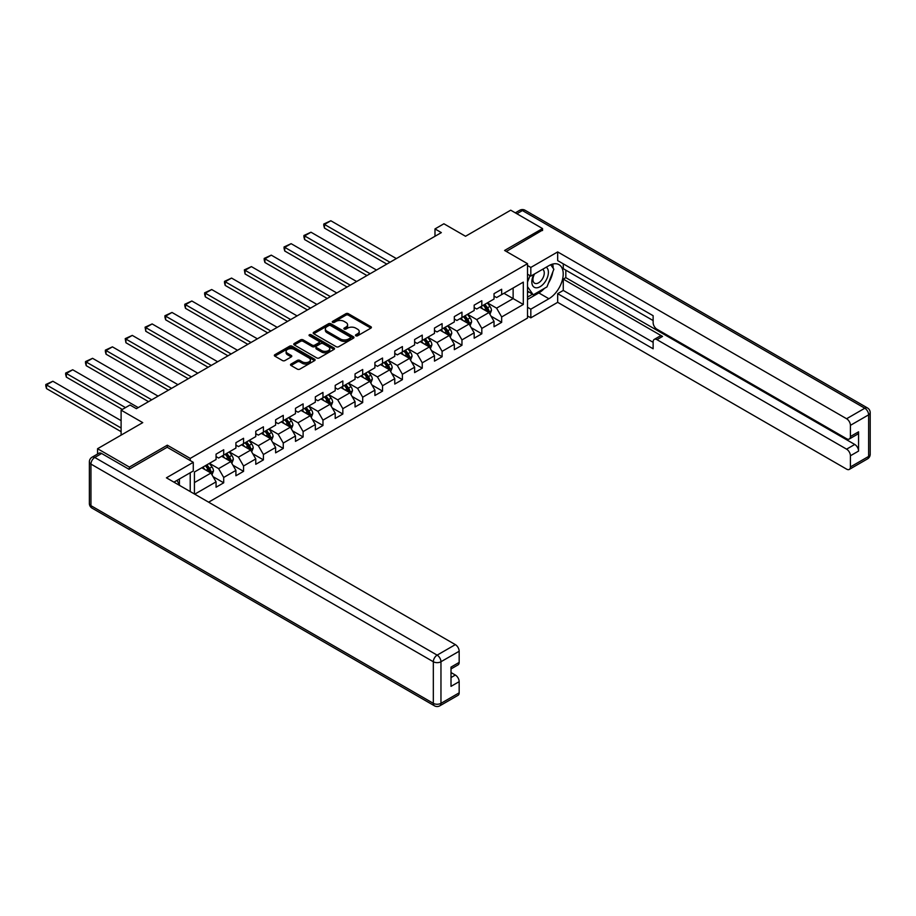 <?xml version="1.0" encoding="UTF-8"?>
<svg xmlns="http://www.w3.org/2000/svg" width="916" height="916" viewBox="0 0 916 916"><rect width="100%" height="100%" fill="white"/><g stroke="black" fill="none" stroke-linecap="round" stroke-linejoin="round"><path stroke-width="1.37" d="M355.843 335.794A1.237 0.71 0 0 0 357.595 335.794L370.877 328.134A1.763 1.019 0 0 0 371.392 327.413A1.763 1.019 0 0 0 370.877 326.691L348.389 313.707A1.763 1.019 0 0 0 345.882 313.707L332.611 321.367A1.237 0.71 0 0 0 334.363 322.375L336.08 321.39A5.656 3.263 0 0 1 344.072 321.39L345.95 322.466A5.656 3.263 0 0 1 347.599 324.779A5.656 3.263 0 0 1 345.95 327.081L344.233 328.077A1.237 0.71 0 0 0 345.973 329.084L347.702 328.1A5.656 3.263 0 0 1 355.694 328.1L357.561 329.176A5.656 3.263 0 0 1 359.221 331.489A5.656 3.263 0 0 1 357.561 333.79L355.843 334.787A1.237 0.71 0 0 0 355.843 335.794L355.843 334.787M291.036 364.053A1.763 1.019 0 0 0 290.521 364.774A1.763 1.019 0 0 0 291.036 365.495L297.345 369.137A1.763 1.019 0 0 0 299.853 369.137L314.589 360.629A1.763 1.019 0 0 0 315.104 359.908A1.763 1.019 0 0 0 314.589 359.186L292.101 346.202A1.763 1.019 0 0 0 289.605 346.202L274.857 354.71A1.763 1.019 0 0 0 274.342 355.431A1.763 1.019 0 0 0 274.857 356.152L282.483 360.549A1.763 1.019 0 0 0 284.979 360.549L291.288 356.908A1.763 1.019 0 0 0 291.803 356.187A1.763 1.019 0 0 0 291.288 355.465L287.51 353.29A4.729 2.725 0 0 1 286.124 351.355A4.729 2.725 0 0 1 289.044 348.836A4.729 2.725 0 0 1 294.196 349.431L309.001 357.973A4.729 2.725 0 0 1 310.387 359.908A4.729 2.725 0 0 1 307.467 362.427A4.729 2.725 0 0 1 302.314 361.831L299.853 360.412A1.763 1.019 0 0 0 297.345 360.412L291.036 364.053L291.036 365.495L297.345 361.877L297.345 360.412M542.535 230.546L542.535 228.565L510.716 210.188L465.523 236.271L443.894 223.779L434.986 228.931L441.34 232.607L136.381 408.673L130.015 404.998L121.107 410.139L121.107 435.123M167.307 447.317L167.307 445.187L129.385 467.091L97.565 448.714L142.747 422.631L121.107 410.139M167.307 445.187L190.219 458.412L527.513 263.682L527.513 318.07L208.619 502.174M542.535 228.565L504.601 250.457L527.513 263.682M336.206 346.706A1.763 1.019 0 0 0 338.702 346.706L353.439 338.187A1.763 1.019 0 0 0 353.965 337.466A1.763 1.019 0 0 0 353.439 336.745L330.951 323.772A1.763 1.019 0 0 0 328.455 323.772L313.719 332.279A1.763 1.019 0 0 0 313.192 333A1.763 1.019 0 0 0 313.719 333.722L336.206 346.706M309.894 336.058A1.237 0.71 0 0 1 311.154 336.241L333.996 349.42L319.272 357.916A1.763 1.019 0 0 1 316.776 357.916L294.288 344.931L294.288 343.489A1.763 1.019 0 0 0 293.773 344.21A1.763 1.019 0 0 0 294.288 344.931M294.288 343.489L300.597 339.847A1.763 1.019 0 0 1 303.093 339.847L312.219 345.114A1.763 1.019 0 0 0 314.715 345.114L318.894 342.699A1.763 1.019 0 0 0 319.421 341.977A1.763 1.019 0 0 0 318.894 341.256L309.402 335.771A1.237 0.71 0 0 1 311.154 334.764L334.019 347.965A1.763 1.019 0 0 1 334.535 348.687A1.763 1.019 0 0 1 334.019 349.408L334.019 347.965M97.565 454.015L97.565 448.714M129.385 467.091L129.385 469.072M190.219 491.56L190.219 472.748M190.219 460.553L190.219 458.412M213.073 476.675L223.699 482.812L223.699 477.454L235.916 470.4L235.916 475.759L243.553 471.351L243.553 465.992L255.77 458.927L255.77 464.298L263.407 459.889L263.407 454.519L275.624 447.466L275.624 452.836L283.262 448.428L283.262 443.058L295.479 436.005L295.479 441.375L303.116 436.955L303.116 431.596L315.333 424.543L315.333 429.902L322.97 425.493L322.97 420.135L335.199 413.082L335.199 418.44L342.836 414.032L342.836 408.673L355.053 401.62L355.053 406.979L362.69 402.571L362.69 397.2L374.907 390.147L374.907 395.517L382.545 391.109L382.545 385.739L394.762 378.686L394.762 384.056L402.399 379.648L402.399 374.278L414.616 367.224L414.616 372.594L422.253 368.175L422.253 362.816L434.47 355.763L434.47 361.122L442.107 356.713L442.107 351.355L454.325 344.301L454.325 349.66L461.962 345.252L461.962 339.893L474.179 332.829L474.179 338.199L481.816 333.79L481.816 328.42L494.033 321.367L494.033 326.737L501.67 322.329L501.67 316.959L523.311 304.467L523.311 282.128L513.132 288.013L513.132 298.593L523.311 304.467M223.699 482.812L216.061 487.22L216.061 481.862L194.742 494.171M194.421 493.987L194.421 472.015L216.061 459.523L216.061 454.153L223.699 449.745L223.699 455.115L235.916 448.061L235.916 442.691L243.553 438.283L243.553 443.642L255.77 436.589L255.77 431.23L263.407 426.822L263.407 432.18L275.624 425.127L275.624 419.768L283.262 415.36L283.262 420.719L295.479 413.666L295.479 408.307L303.116 403.887L303.116 409.257L315.333 402.204L315.333 396.834L322.97 392.426L322.97 397.796L335.199 390.743L335.199 385.373L342.836 380.964L342.836 386.334L355.053 379.27L355.053 373.911L362.69 369.503L362.69 374.862L374.907 367.808L374.907 362.45L382.545 358.041L382.545 363.4L394.762 356.347L394.762 350.988L402.399 346.58L402.399 351.939L414.616 344.885L414.616 339.515L422.253 335.107L422.253 340.477L434.47 333.424L434.47 328.054L442.107 323.646L442.107 329.016L454.325 321.963L454.325 316.593L461.962 312.184L461.962 317.554L474.179 310.49L474.179 305.131L481.816 300.723L481.816 306.081L494.033 299.028L494.033 293.67L501.67 289.261L501.67 294.62L523.311 282.128M221.661 456.283L230.821 461.572L218.603 468.637L209.443 463.336M216.061 456.58L218.603 458.046L223.699 455.115M218.603 468.637L223.699 477.454M230.821 461.572L235.916 470.4M241.515 444.821L250.675 450.111L238.458 457.164L229.298 451.874M235.916 445.119L238.458 446.584L243.553 443.642M238.458 457.164L243.553 465.992M250.675 450.111L255.77 458.927M261.369 433.36L270.541 438.65L258.312 445.703L249.152 440.413M255.77 433.657L258.312 435.123L263.407 432.18M258.312 445.703L263.407 454.519M270.541 438.65L275.624 447.466M281.223 421.898L290.395 427.188L278.178 434.241L269.006 428.951M275.624 422.184L278.178 423.661L283.262 420.719M278.178 434.241L283.262 443.058M290.395 427.188L295.479 436.005M301.078 410.437L310.249 415.727L298.032 422.78L288.861 417.49M295.479 410.723L298.032 412.2L303.116 409.257M298.032 422.78L303.116 431.596M310.249 415.727L315.333 424.543M320.944 398.964L330.103 404.265L317.886 411.318L308.715 406.028M315.333 399.262L317.886 400.727L322.97 397.796M317.886 411.318L322.97 420.135M330.103 404.265L335.199 413.082M340.798 387.502L349.958 392.792L337.741 399.845L328.569 394.556M335.199 387.8L337.741 389.266L342.836 386.334M337.741 399.845L342.836 408.673M349.958 392.792L355.053 401.62M360.652 376.041L369.812 381.331L357.595 388.384L348.435 383.094M355.053 376.339L357.595 377.804L362.69 374.862M357.595 388.384L362.69 397.2M369.812 381.331L374.907 390.147M380.506 364.579L389.666 369.869L377.449 376.923L368.289 371.633M374.907 364.877L377.449 366.343L382.545 363.4M377.449 376.923L382.545 385.739M389.666 369.869L394.762 378.686M400.361 353.118L409.521 358.408L397.304 365.461L388.144 360.171M394.762 353.404L397.304 354.881L402.399 351.939M397.304 365.461L402.399 374.278M409.521 358.408L414.616 367.224M420.215 341.657L429.375 346.946L417.158 354L407.998 348.71M414.616 341.943L417.158 343.42L422.253 340.477M417.158 354L422.253 362.816M429.375 346.946L434.47 355.763M440.069 330.184L449.241 335.485L437.012 342.538L427.852 337.248M434.47 330.481L437.012 331.947L442.107 329.016M437.012 342.538L442.107 351.355M449.241 335.485L454.325 344.301M459.924 318.722L469.095 324.012L456.866 331.065L447.706 325.775M454.325 319.02L456.866 320.486L461.962 317.554M456.866 331.065L461.962 339.893M469.095 324.012L474.179 332.829M479.778 307.261L488.949 312.551L476.732 319.604L467.561 314.314M474.179 307.558L476.732 309.024L481.816 306.081M476.732 319.604L481.816 328.42M488.949 312.551L494.033 321.367M503.96 293.303L513.132 298.593L496.587 308.142L487.415 302.853M494.033 296.097L496.587 297.563L501.67 294.62M496.587 308.142L501.67 316.959M434.986 228.931L434.986 236.271M194.421 482.595L210.966 473.045L201.806 467.755M210.966 473.045L216.061 481.862M491.045 316.192L501.67 322.329M471.19 327.653L481.816 333.79M451.336 339.115L461.962 345.252M431.482 350.576L442.107 356.713M411.627 362.049L422.253 368.175M391.773 373.51L402.399 379.648M371.919 384.972L382.545 391.109M352.053 396.433L362.69 402.571M332.199 407.895L342.836 414.032M312.345 419.356L322.97 425.493M292.49 430.829L303.116 436.955M272.636 442.291L283.262 448.428M252.782 453.752L263.407 459.889M232.927 465.214L243.553 471.351M356.347 335.966L357.561 335.267A5.656 3.263 0 0 0 359.221 332.955L359.221 331.489M347.599 324.779L347.599 326.245A5.656 3.263 0 0 1 345.95 328.558L344.725 329.256M370.877 326.691L370.877 328.134L348.389 315.173A1.763 1.019 0 0 0 345.882 315.173L333.103 322.558M353.416 338.21L330.951 325.237A1.763 1.019 0 0 0 328.455 325.237L313.741 333.733L313.719 332.279M350.324 337.981A1.237 0.71 0 0 0 350.324 336.962L330.584 325.569A1.237 0.71 0 0 0 328.833 325.569L327.023 326.611A5.656 3.263 0 0 0 325.363 328.924A5.656 3.263 0 0 0 327.023 331.237L340.512 339.023A5.656 3.263 0 0 0 348.504 339.023L350.324 337.981L350.324 339.447A1.237 0.71 0 0 0 350.679 338.943L350.679 337.466M325.363 328.924L325.363 330.39A5.656 3.263 0 0 0 327.023 332.703L327.023 331.237M350.324 339.447L348.504 340.489A5.656 3.263 0 0 1 340.512 340.489L327.023 332.703M294.311 344.954L300.597 341.325L300.597 339.847M319.421 341.977L319.421 343.454A1.763 1.019 0 0 1 318.894 344.176L314.715 346.591A1.763 1.019 0 0 1 312.219 346.591L303.093 341.325A1.763 1.019 0 0 0 300.597 341.325M321.676 350.576A4.729 2.725 0 0 0 326.829 351.171A4.729 2.725 0 0 0 329.749 348.653A4.729 2.725 0 0 0 328.363 346.717L323.142 343.706A1.763 1.019 0 0 0 320.646 343.706L316.467 346.122A1.763 1.019 0 0 0 315.951 346.843A1.763 1.019 0 0 0 316.467 347.565L321.676 350.576L321.676 352.053A4.729 2.725 0 0 0 326.829 352.637A4.729 2.725 0 0 0 329.749 350.118L329.749 348.653M315.951 346.843L315.951 348.32A1.763 1.019 0 0 0 316.467 349.042L316.467 347.565M321.676 352.053L316.467 349.042M310.387 359.908L310.387 361.373A4.729 2.725 0 0 1 307.467 363.892A4.729 2.725 0 0 1 302.314 363.297L299.853 361.877A1.763 1.019 0 0 0 297.345 361.877M286.124 351.355L286.124 352.82A4.729 2.725 0 0 0 287.51 354.755L287.51 353.29M291.288 355.465L291.288 356.908L287.51 354.755M314.589 359.186L314.589 360.629L292.101 347.668A1.763 1.019 0 0 0 289.605 347.668L274.88 356.164L274.857 354.71M489.957 314.291L491.468 310.478A4.775 2.759 -120 0 0 489.945 306.413L487.312 302.91M389.987 262.251L324.482 224.431L330.836 220.756L396.353 258.575M482.732 308.967L480.957 306.585M324.482 228.107L323.772 225.496L323.772 224.031L324.482 224.431L324.482 228.107L386.804 264.094M483.373 305.188L485.995 308.692A4.775 2.759 60 0 1 487.358 311.566L488.892 310.684A4.775 2.759 -120 0 0 487.53 307.81L484.896 304.307M483.705 304.994L486.614 308.887A2.427 1.408 60 0 1 487.06 309.631L488.892 310.684M323.772 224.031L330.836 220.756M533.959 274.285A11.702 6.756 120 0 0 535.975 287.796A11.702 6.756 120 0 0 546.543 279.437A11.702 6.756 120 0 0 546.257 267.186M534.623 273.907A8.015 4.626 120 0 0 534.601 283.204A8.015 4.626 120 0 0 535.768 283.559A8.015 4.626 120 0 0 543.096 277.651A8.015 4.626 120 0 0 542.615 269.327A8.015 4.626 120 0 0 542.581 269.315M550.722 264.747L553.859 269.201L546.978 286.903L533.238 294.837L527.513 290.99M533.238 294.837L527.513 286.685M527.513 282.128L530.02 275.647M176.971 480.396L179.914 485.606M527.513 274.193L530.822 276.105L530.822 267.438L557.672 251.923L846.602 418.738L864.796 408.227L522.418 210.554L516.887 213.749M530.822 276.105L548.89 265.674A20.255 11.69 120 0 1 559.023 264.667A20.255 11.69 120 0 1 562.126 280.891A20.255 11.69 120 0 1 548.89 298.742L530.822 309.173L530.822 317.841L557.672 302.337L557.672 293.67L653.131 348.778L653.131 341.874A5.404 3.114 -120 0 1 654.253 339.401A5.404 3.114 -120 0 1 656.955 339.664L846.602 449.161L854.743 444.455A5.404 3.114 60 0 1 858.567 451.073L858.567 431.814A5.404 3.114 60 0 1 857.445 434.287L849.304 438.993A5.404 3.114 -120 0 0 850.414 436.52L850.414 425.345A5.404 3.114 -120 0 0 846.602 418.738M565.825 270.151L565.825 277.651L563.271 279.117L563.271 290.429L557.672 293.67M563.271 263.831L563.271 268.686L653.131 320.566M849.304 438.993A5.404 3.114 -120 0 1 846.602 438.718L656.955 329.233A5.404 3.114 -120 0 1 653.131 322.615L653.131 315.711L557.672 260.602L557.672 251.923M527.513 265.526L530.822 267.438M527.513 315.928L530.822 317.841M527.513 307.261L530.822 309.173M557.672 302.337L846.602 469.141A5.404 3.114 -120 0 0 849.304 469.416A5.404 3.114 -120 0 0 850.414 466.942L850.414 455.767A5.404 3.114 -120 0 0 846.602 449.161M542.535 230.099L506.319 251.453M563.271 279.117L662.554 336.435L656.955 339.664M565.825 277.651L854.743 444.455M563.271 290.429L653.131 342.309M654.253 339.401L659.852 336.172A5.404 3.114 60 0 1 662.554 336.435M527.513 299.475L538.837 292.937A20.255 11.69 120 0 0 544.447 288.368M548.466 283.067A20.255 11.69 120 0 0 552.829 271.834M553.161 268.205A20.255 11.69 120 0 0 552.657 264.083M527.513 297.116L532.345 294.322M527.513 292.708L528.532 292.124M101.642 453.489L94.76 457.462A5.404 3.114 -120 0 0 92.069 457.199L98.939 453.225A5.404 3.114 60 0 1 101.642 453.489L129.007 469.29L167.181 447.248L193.276 462.317L193.276 470.984L175.208 481.415A20.255 11.69 120 0 0 173.983 482.182M193.276 462.317L166.426 477.82L455.344 644.624A5.404 3.114 60 0 1 459.168 651.242L459.168 662.405A5.404 3.114 60 0 1 458.046 664.879L451.015 668.932M179.41 483.866L179.41 478.988M451.015 677.542L455.344 675.046A5.404 3.114 60 0 1 459.168 681.664L459.168 692.828A5.404 3.114 60 0 1 458.046 695.301L439.84 705.812A5.404 3.114 -120 0 0 440.962 703.339L459.168 692.828M459.168 662.405L451.015 667.111L451.015 686.359L459.168 681.664M455.344 675.046L451.015 672.55M470.091 325.752L471.614 321.94A4.775 2.759 -120 0 0 470.091 317.886L467.458 314.371M370.133 273.712L304.616 235.893L310.982 232.217L376.499 270.037M462.878 320.428L461.091 318.047M304.616 239.568L303.917 236.958L303.917 235.492L304.616 235.893L304.616 239.568L366.95 275.556M463.519 316.65L466.141 320.165A4.775 2.759 60 0 1 467.504 323.027L469.038 322.146A4.775 2.759 -120 0 0 467.675 319.283L465.042 315.768M463.851 316.467L466.759 320.348A2.427 1.408 60 0 1 467.206 321.092L469.038 322.146M303.917 235.492L310.982 232.217M450.237 337.225L451.76 333.401A4.775 2.759 -120 0 0 450.237 329.348L447.603 325.833M350.278 285.185L284.762 247.354L291.128 243.679L356.645 281.51M443.023 331.89L441.237 329.508M284.762 251.03L284.063 248.419L284.063 246.954L284.762 247.354L284.762 251.03L347.095 287.017M443.665 328.111L446.287 331.626A4.775 2.759 60 0 1 447.649 334.489L449.184 333.607A4.775 2.759 -120 0 0 447.81 330.745L445.187 327.23M443.997 327.928L446.905 331.81A2.427 1.408 60 0 1 447.351 332.554L449.184 333.607M284.063 246.954L291.128 243.679M430.383 348.687L431.894 344.874A4.775 2.759 -120 0 0 430.383 340.809L427.749 337.306M330.424 296.647L264.907 258.816L271.273 255.152L336.779 292.971M423.169 343.363L421.383 340.981M264.907 262.491L264.209 259.892L264.209 258.415L264.907 258.816L264.907 262.491L327.241 298.479M423.799 339.584L426.432 343.088A4.775 2.759 60 0 1 427.795 345.95L429.329 345.069A4.775 2.759 -120 0 0 427.955 342.206L425.333 338.702M424.142 339.389L427.051 343.282A2.427 1.408 60 0 1 427.497 344.015L429.329 345.069M264.209 258.415L271.273 255.152M410.528 360.148L412.04 356.335A4.775 2.759 -120 0 0 410.517 352.271L407.895 348.767M310.57 308.108L245.053 270.289L251.419 266.613L316.925 304.433M403.315 354.824L401.529 352.442M245.053 273.964L244.354 269.876L245.053 270.289L245.053 273.964L307.387 309.94M403.945 351.046L406.578 354.549A4.775 2.759 60 0 1 407.941 357.423L409.463 356.542A4.775 2.759 -120 0 0 408.101 353.668L405.479 350.164M404.277 350.851L407.196 354.744A2.427 1.408 60 0 1 407.643 355.477L409.463 356.542M244.354 269.876L251.419 266.613M390.674 371.61L392.185 367.797A4.775 2.759 -120 0 0 390.663 363.732L388.04 360.228M290.704 319.57L225.199 281.75L231.565 278.075L297.07 315.894M383.46 366.285L381.674 363.904M225.199 285.426L224.5 282.815L224.5 281.349L225.199 281.75L225.199 285.426L287.532 321.401M384.09 362.507L386.724 366.011A4.775 2.759 60 0 1 388.086 368.885L389.609 368.003A4.775 2.759 -120 0 0 388.247 365.129L385.625 361.625M384.422 362.312L387.342 366.205A2.427 1.408 60 0 1 387.777 366.938L389.609 368.003M224.5 281.349L231.565 278.075M370.82 383.071L372.331 379.258A4.775 2.759 -120 0 0 370.808 375.194L368.186 371.69M270.85 331.031L205.344 293.212L211.71 289.536L277.216 327.356M363.606 377.747L361.82 375.365M205.344 296.887L204.646 294.276L204.646 292.811L205.344 293.212L205.344 296.887L267.667 332.874M364.236 373.968L366.869 377.472A4.775 2.759 60 0 1 368.232 380.346L369.755 379.464A4.775 2.759 -120 0 0 368.392 376.59L365.77 373.087M364.568 373.774L367.488 377.667A2.427 1.408 60 0 1 367.923 378.411L369.755 379.464M204.646 292.811L211.71 289.536M350.965 394.533L352.477 390.72A4.775 2.759 -120 0 0 350.954 386.666L348.332 383.151M250.995 342.492L185.49 304.673L191.856 300.998L257.362 338.817M343.752 389.208L341.966 386.827M185.49 308.349L184.792 305.738L184.792 304.272L185.49 304.673L185.49 308.349L247.812 344.336M344.382 385.43L347.015 388.945A4.775 2.759 60 0 1 348.378 391.808L349.901 390.926A4.775 2.759 -120 0 0 348.538 388.063L345.905 384.548M344.714 385.247L347.633 389.128A2.427 1.408 60 0 1 348.069 389.873L349.901 390.926M184.792 304.272L191.856 300.998M331.111 406.006L332.623 402.193A4.775 2.759 -120 0 0 331.1 398.128L328.478 394.624M231.141 353.965L165.636 316.135L172.002 312.459L237.507 350.29M323.898 400.67L322.111 398.288M165.636 319.81L164.937 317.199L164.937 315.734L165.636 316.135L165.636 319.81L227.958 355.797M324.527 396.891L327.149 400.406A4.775 2.759 60 0 1 328.523 403.269L330.046 402.387A4.775 2.759 -120 0 0 328.684 399.525L326.05 396.01M324.859 396.708L327.779 400.601A2.427 1.408 60 0 1 328.214 401.334L330.046 402.387M164.937 315.734L172.002 312.459M311.257 417.467L312.768 413.654A4.775 2.759 -120 0 0 311.245 409.589L308.612 406.086M211.287 365.427L145.781 327.607L152.136 323.932L217.653 361.751M304.043 412.143L302.257 409.761M145.781 331.271L145.083 327.195L145.781 327.607L145.781 331.271L208.104 367.259M304.673 408.364L307.295 411.868A4.775 2.759 60 0 1 308.669 414.742L310.192 413.849A4.775 2.759 -120 0 0 308.829 410.986L306.196 407.483M305.005 408.17L307.913 412.063A2.427 1.408 60 0 1 308.36 412.795L310.192 413.849M145.083 327.195L152.136 323.932M291.403 428.928L292.914 425.116A4.775 2.759 -120 0 0 291.391 421.051L288.758 417.547M191.433 376.888L125.927 339.069L132.282 335.393L197.799 373.213M284.178 423.604L282.403 421.223M125.927 342.744L125.217 338.657L125.927 339.069L125.927 342.744L188.249 378.72M284.819 419.826L287.441 423.329A4.775 2.759 60 0 1 288.803 426.203L290.338 425.322A4.775 2.759 -120 0 0 288.975 422.448L286.342 418.944M285.151 419.631L288.059 423.524A2.427 1.408 60 0 1 288.506 424.257L290.338 425.322M125.217 338.657L132.282 335.393M271.537 440.39L273.06 436.577A4.775 2.759 -120 0 0 271.537 432.512L268.903 429.009M171.578 388.35L106.061 350.53L112.428 346.855L177.944 384.674M264.323 435.066L262.537 432.684M106.061 354.206L105.363 351.595L105.363 350.13L106.061 350.53L106.061 354.206L168.395 390.193M264.964 431.287L267.587 434.791A4.775 2.759 60 0 1 268.949 437.665L270.483 436.783A4.775 2.759 -120 0 0 269.109 433.909L266.487 430.405M265.296 431.093L268.205 434.986A2.427 1.408 60 0 1 268.651 435.718L270.483 436.783M105.363 350.13L112.428 346.855M251.682 451.851L253.205 448.038A4.775 2.759 -120 0 0 251.682 443.985L249.049 440.47M151.724 399.811L86.207 361.992L92.573 358.316L158.09 396.136M244.469 446.527L242.683 444.145M86.207 365.667L85.509 363.057L85.509 361.591L86.207 361.992L86.207 365.667L148.541 401.655M245.11 442.749L247.732 446.252A4.775 2.759 60 0 1 249.095 449.126L250.629 448.245A4.775 2.759 -120 0 0 249.255 445.371L246.633 441.867M245.442 442.554L248.351 446.447A2.427 1.408 60 0 1 248.797 447.191L250.629 448.245M85.509 361.591L92.573 358.316M231.828 463.324L233.34 459.5A4.775 2.759 -120 0 0 231.817 455.447L229.195 451.931M125.503 407.609L66.353 373.453L72.719 369.778L138.224 407.609M224.615 457.989L222.828 455.607M66.353 377.129L65.654 374.518L65.654 373.052L66.353 373.453L66.353 377.129L122.32 409.441M225.244 454.21L227.878 457.725A4.775 2.759 60 0 1 229.24 460.588L230.775 459.706A4.775 2.759 -120 0 0 229.401 456.844L226.779 453.328M225.576 454.027L228.496 457.908A2.427 1.408 60 0 1 228.943 458.653L230.775 459.706M65.654 373.052L72.719 369.778M211.974 474.786L213.485 470.973A4.775 2.759 -120 0 0 211.962 466.908L209.34 463.404M121.107 428.001L46.498 384.915L52.865 381.251L121.107 420.65M204.76 469.461L202.974 467.068M46.498 388.59L45.8 385.98L45.8 384.514L46.498 384.915L46.498 388.59L121.107 431.665M205.39 465.683L208.024 469.187A4.775 2.759 60 0 1 209.386 472.049L210.909 471.168A4.775 2.759 -120 0 0 209.546 468.305L206.924 464.801M205.722 465.488L208.642 469.381A2.427 1.408 60 0 1 209.077 470.114L210.909 471.168M45.8 384.514L52.865 381.251M357.561 335.267L357.561 333.79M344.233 329.084L344.233 328.077M345.95 328.558L345.95 327.081M332.611 322.375L332.611 321.367M345.882 315.173L345.882 313.707M348.389 315.173L348.389 313.707M328.455 325.237L328.455 323.772M330.951 325.237L330.951 323.772M353.439 338.187L353.439 336.745M340.512 340.489L340.512 339.023M348.504 340.489L348.504 339.023M303.093 341.325L303.093 339.847M312.219 346.591L312.219 345.114M314.715 346.591L314.715 345.114M318.894 344.176L318.894 342.699M311.154 336.241L311.154 334.764M299.853 361.877L299.853 360.412M302.314 363.297L302.314 361.831M289.605 347.668L289.605 346.202M292.101 347.668L292.101 346.202M488.48 312.276L491.434 310.57M487.53 307.81L489.945 306.413M484.129 309.768L485.995 308.692M850.414 436.52L858.567 431.814M858.567 451.073L850.414 455.767M850.414 466.942L868.62 456.431L868.62 414.845L850.414 425.345M538.837 292.937L548.89 298.742M868.62 456.431A5.404 3.114 60 0 1 867.498 458.905A5.404 5.404 0 0 0 870.2 454.233A5.404 3.114 180 0 1 868.62 456.431M868.62 414.845A5.404 3.114 0 0 0 870.2 412.635A5.404 5.404 0 0 0 867.498 407.964A5.404 3.114 -60 0 0 864.796 408.227A5.404 3.114 60 0 1 868.62 414.845M515.307 212.844L519.716 210.291A5.404 3.114 60 0 1 522.418 210.554A5.404 3.114 -60 0 1 525.12 210.291L867.498 407.964M92.069 457.199A5.404 5.404 0 0 0 89.367 461.87A5.404 3.114 180 0 0 90.947 464.08A5.404 3.114 -60 0 1 94.76 457.462L437.138 655.135A5.404 3.114 -60 0 0 433.325 661.741L90.947 464.08L90.947 505.666L433.325 703.339L433.325 661.741A5.404 3.114 -0 0 0 440.962 661.741L440.962 703.339A5.404 3.114 180 0 1 433.325 703.339A5.404 3.114 -60 0 0 434.447 705.812A5.404 5.404 0 0 0 439.84 705.812M459.168 651.242L440.962 661.741A5.404 3.114 -120 0 0 437.138 655.135L455.344 644.624M92.069 508.14A5.404 3.114 -60 0 1 90.947 505.666A5.404 3.114 -0 0 1 89.367 503.468A5.404 5.404 0 0 0 92.069 508.14L434.447 705.812M468.614 323.749L471.58 322.031M467.675 319.283L470.091 317.886M464.275 321.241L466.141 320.165M448.76 335.21L451.725 333.504M447.81 330.745L450.237 329.348M444.42 332.703L446.287 331.626M428.906 346.672L431.871 344.966M427.955 342.206L430.383 340.809M424.566 344.164L426.432 343.088M409.051 358.133L412.017 356.427M408.101 353.668L410.517 352.271M404.712 355.626L406.578 354.549M389.197 369.595L392.163 367.889M388.247 365.129L390.663 363.732M384.857 367.087L386.724 366.011M369.343 381.056L372.297 379.35M368.392 376.59L370.808 375.194M365.003 378.548L366.869 377.472M349.488 392.529L352.442 390.811M348.538 388.063L350.954 386.666M345.149 390.021L347.015 388.945M329.634 403.99L332.588 402.284M328.684 399.525L331.1 398.128M325.283 401.483L327.149 400.406M309.78 415.452L312.734 413.746M308.829 410.986L311.245 409.589M305.429 412.944L307.295 411.868M289.925 426.913L292.88 425.207M288.975 422.448L291.391 421.051M285.574 424.406L287.441 423.329M270.06 438.375L273.025 436.669M269.109 433.909L271.537 432.512M265.72 435.867L267.587 434.791M250.205 449.848L253.171 448.13M249.255 445.371L251.682 443.985M245.866 447.34L247.732 446.252M230.351 461.309L233.317 459.592M229.401 456.844L231.817 455.447M226.012 458.801L227.878 457.725M210.497 472.77L213.462 471.064M209.546 468.305L211.962 466.908M206.157 470.263L208.024 469.187M849.304 469.416L867.498 458.905M870.2 454.233L870.2 412.635M525.12 210.291A5.404 5.404 0 0 0 519.716 210.291M89.367 461.87L89.367 503.468"/></g></svg>
